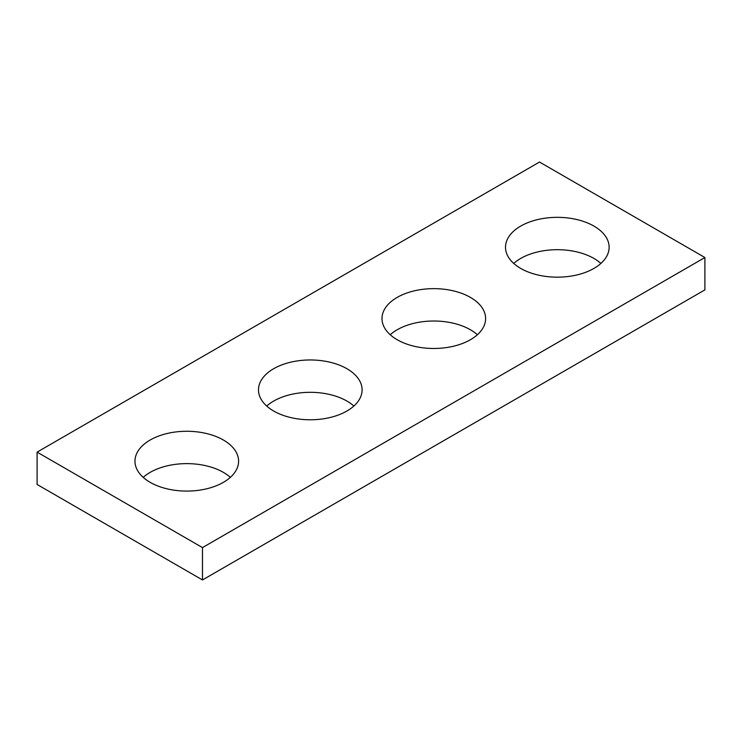 <?xml version="1.0" encoding="UTF-8"?>
<svg xmlns="http://www.w3.org/2000/svg" width="742" height="742" viewBox="0 0 742 742"><rect width="100%" height="100%" fill="white"/><g stroke="black" fill="none" stroke-linecap="round" stroke-linejoin="round"><path stroke-width="1.11" d="M202.483 579.956L704.9 289.881L704.9 257.53L202.483 547.596L202.483 579.956L37.1 484.47L37.1 452.119L539.517 162.044L704.9 257.53M273.659 411.022A51.81 29.912 0 0 0 330.116 417.505A51.81 29.912 0 0 0 362.096 389.875A51.81 29.912 0 0 0 310.295 359.963A51.81 29.912 0 0 0 258.485 389.875A51.81 29.912 0 0 0 273.659 411.022M353.869 406.05A51.81 29.912 0 0 0 266.712 406.05M520.68 268.409A51.81 29.912 0 0 0 577.137 274.892A51.81 29.912 0 0 0 609.126 247.253A51.81 29.912 0 0 0 557.316 217.341A51.81 29.912 0 0 0 505.506 247.253A51.81 29.912 0 0 0 520.68 268.409M600.89 263.429A51.81 29.912 0 0 0 513.733 263.429M150.144 482.328A51.81 29.912 0 0 0 206.61 488.811A51.81 29.912 0 0 0 238.59 461.181A51.81 29.912 0 0 0 186.78 431.269A51.81 29.912 0 0 0 134.97 461.181A51.81 29.912 0 0 0 150.144 482.328M230.354 477.356A51.81 29.912 0 0 0 143.206 477.356M37.1 452.119L202.483 547.596M397.165 339.715A51.81 29.912 0 0 0 453.631 346.199A51.81 29.912 0 0 0 485.611 318.559A51.81 29.912 0 0 0 433.801 288.647A51.81 29.912 0 0 0 381.991 318.559A51.81 29.912 0 0 0 397.165 339.715M477.375 334.744A51.81 29.912 0 0 0 390.227 334.744"/></g></svg>

